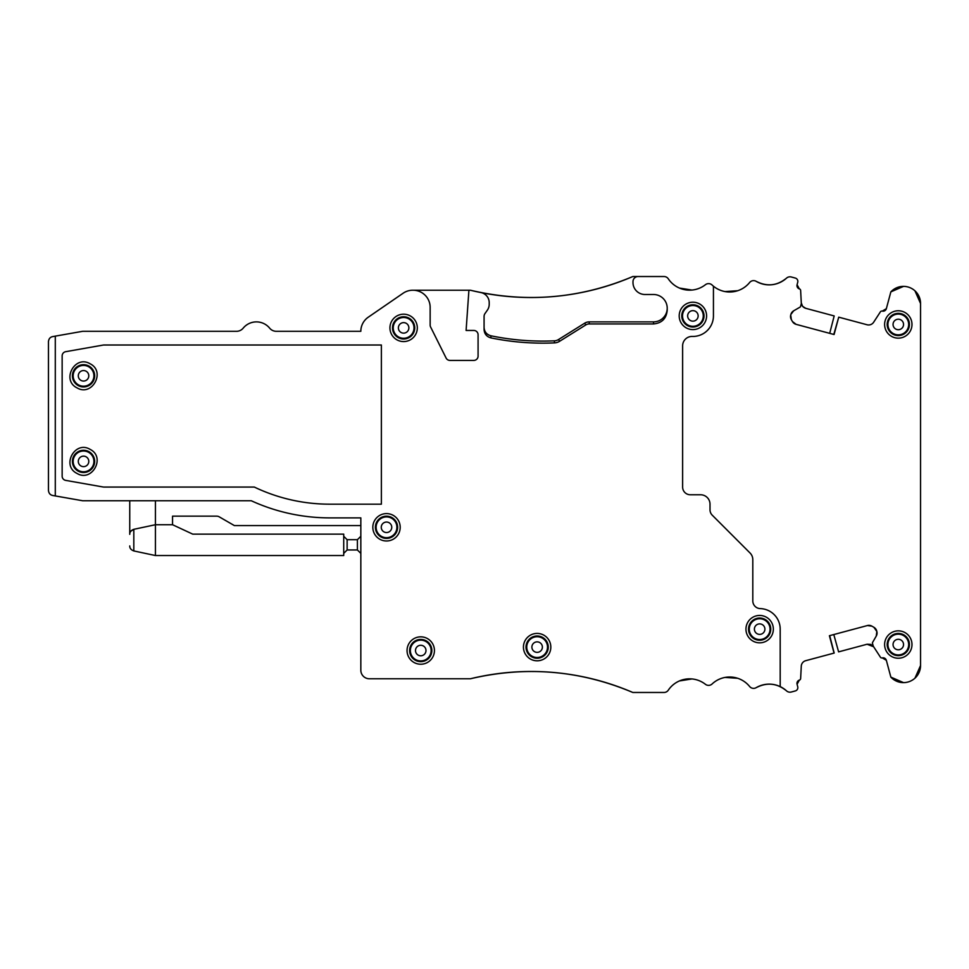 <?xml version="1.0" encoding="UTF-8"?>
<svg xmlns="http://www.w3.org/2000/svg" width="969" height="969" viewBox="0 0 969 969"><rect width="100%" height="100%" fill="white"/><g stroke="black" fill="none" stroke-linecap="round" stroke-linejoin="round"><path stroke-width="1.45" d="M88.518 366.694A10.38 10.38 0 0 1 92.649 380.781A10.38 10.38 0 0 1 78.562 384.923A10.38 10.38 0 0 1 74.431 370.836A10.38 10.38 0 0 1 88.518 366.694M78.21 385.577A11.131 11.131 0 0 1 73.777 370.473A11.131 11.131 0 0 1 88.869 366.04A11.131 11.131 0 0 1 93.303 381.144A11.131 11.131 0 0 1 78.21 385.577M76.975 387.83C92.067 397.024 106.009 371.527 90.105 363.787C75.001 354.593 61.071 380.09 76.975 387.83M413.036 290.228L468.911 290.228L466.101 330.453L473.805 330.453A4.276 4.276 0 0 1 478.08 334.729L478.08 356.12A4.276 4.276 0 0 1 473.805 360.407L449.919 360.407A4.276 4.276 0 0 1 446.091 358.033L430.599 326.977A4.276 4.276 0 0 1 430.151 325.063L430.151 307.343A17.115 17.115 0 0 0 413.036 290.228L412.818 290.228A17.115 17.115 0 0 0 403.116 293.232L368.256 317.202A17.115 17.115 0 0 0 360.831 331.301L276.286 331.301A8.564 8.564 0 0 1 269.661 328.164A17.115 17.115 0 0 0 243.171 328.164A8.564 8.564 0 0 1 236.545 331.301L82.68 331.301L55.294 336.134L55.294 495.934L82.68 500.755L251.286 500.755A188.289 188.289 0 0 0 329.726 517.882L360.831 517.882L360.831 670.221A8.564 8.564 0 0 0 369.395 678.772L470.377 678.772C526.01 665.715 580.152 670.282 632.818 692.472A256.749 256.749 0 0 0 470.377 678.772M360.831 525.586L234.365 525.586L219.248 516.852A5.136 5.136 0 0 0 216.681 516.162L172.543 516.162L172.543 524.726L155.428 524.726L133.819 529.316L130.803 531.23L133.819 529.316C131.033 530.346 129.676 532.029 129.749 534.343L129.749 500.755M129.749 545.922C129.676 548.236 131.033 549.908 133.819 550.937L133.819 529.316M172.543 524.726L192.734 534.137L343.716 534.137L343.716 555.54L155.428 555.54L133.819 550.937M155.428 555.54L155.428 500.755M55.294 336.134L52.689 336.594C50.182 337.103 48.765 338.799 48.45 341.645L48.45 490.411C48.765 493.269 50.182 494.953 52.689 495.474L55.294 495.934M903.278 315.349A10.38 10.38 0 0 1 907.408 329.436A10.38 10.38 0 0 1 893.321 333.566A10.38 10.38 0 0 1 889.191 319.479A10.38 10.38 0 0 1 903.278 315.349M88.518 452.281A10.38 10.38 0 0 1 92.649 466.368A10.38 10.38 0 0 1 78.562 470.51A10.38 10.38 0 0 1 74.431 456.411A10.38 10.38 0 0 1 88.518 452.281M398.647 336.994A10.38 10.38 0 0 1 394.516 322.907A10.38 10.38 0 0 1 408.603 318.765A10.38 10.38 0 0 1 412.733 332.864A10.38 10.38 0 0 1 398.647 336.994M697.874 306.785A10.38 10.38 0 0 1 702.004 320.872A10.38 10.38 0 0 1 687.917 325.015A10.38 10.38 0 0 1 683.787 310.928A10.38 10.38 0 0 1 697.874 306.785M764.626 620.027A10.38 10.38 0 0 1 768.768 634.114A10.38 10.38 0 0 1 754.669 638.244A10.38 10.38 0 0 1 750.539 624.157A10.38 10.38 0 0 1 764.626 620.027M532.151 656.219A10.38 10.38 0 0 1 528.02 642.132A10.38 10.38 0 0 1 542.107 638.002A10.38 10.38 0 0 1 546.25 652.089A10.38 10.38 0 0 1 532.151 656.219M415.762 659.647A10.38 10.38 0 0 1 411.631 645.56A10.38 10.38 0 0 1 425.718 641.417A10.38 10.38 0 0 1 429.848 655.516A10.38 10.38 0 0 1 415.762 659.647M391.488 518.185A10.38 10.38 0 0 1 395.618 532.272A10.38 10.38 0 0 1 381.532 536.402A10.38 10.38 0 0 1 377.389 522.315A10.38 10.38 0 0 1 391.488 518.185M903.278 635.434A10.38 10.38 0 0 1 907.408 649.521A10.38 10.38 0 0 1 893.321 653.651A10.38 10.38 0 0 1 889.191 639.564A10.38 10.38 0 0 1 903.278 635.434M88.869 451.627A11.131 11.131 0 0 1 93.303 466.731A11.131 11.131 0 0 1 78.21 471.152A11.131 11.131 0 0 1 73.777 456.06A11.131 11.131 0 0 1 88.869 451.627M343.716 553.396L347.132 549.968L347.132 539.697L343.716 536.281L347.132 539.697L357.404 539.697L360.831 536.281L357.404 539.697L357.404 549.968L360.831 553.396M398.283 337.648A11.131 11.131 0 0 1 393.862 322.544A11.131 11.131 0 0 1 408.954 318.123A11.131 11.131 0 0 1 413.388 333.215A11.131 11.131 0 0 1 398.283 337.648M698.225 306.131A11.131 11.131 0 0 1 702.658 321.236A11.131 11.131 0 0 1 687.566 325.669A11.131 11.131 0 0 1 683.133 310.564A11.131 11.131 0 0 1 698.225 306.131M764.989 619.373A11.131 11.131 0 0 1 769.41 634.465A11.131 11.131 0 0 1 754.318 638.898A11.131 11.131 0 0 1 749.885 623.806A11.131 11.131 0 0 1 764.989 619.373M531.799 656.873A11.131 11.131 0 0 1 527.366 641.781A11.131 11.131 0 0 1 542.47 637.348A11.131 11.131 0 0 1 546.904 652.44A11.131 11.131 0 0 1 531.799 656.873M415.41 660.301A11.131 11.131 0 0 1 410.977 645.197A11.131 11.131 0 0 1 426.069 640.763A11.131 11.131 0 0 1 430.502 655.868A11.131 11.131 0 0 1 415.41 660.301M391.839 517.531A11.131 11.131 0 0 1 396.273 532.623A11.131 11.131 0 0 1 381.168 537.056A11.131 11.131 0 0 1 376.747 521.964A11.131 11.131 0 0 1 391.839 517.531M76.975 473.405C92.067 482.61 106.009 457.102 90.105 449.374C75.001 440.168 61.071 465.677 76.975 473.405M903.629 634.78A11.131 11.131 0 0 1 908.062 649.872A11.131 11.131 0 0 1 892.97 654.305A11.131 11.131 0 0 1 888.537 639.213A11.131 11.131 0 0 1 903.629 634.78M903.629 314.695A11.131 11.131 0 0 1 908.062 329.787A11.131 11.131 0 0 1 892.97 334.22A11.131 11.131 0 0 1 888.537 319.128A11.131 11.131 0 0 1 903.629 314.695M347.132 549.968L357.404 549.968M710.023 510.178L710.011 504.183A9.411 9.411 0 0 0 700.599 494.771L690.328 494.771A7.704 7.704 0 0 1 682.624 487.068L682.624 345.836A9.411 9.411 0 0 1 692.314 336.437A20.543 20.543 0 0 0 713.438 315.894L713.438 286.206A25.678 25.678 0 0 1 712.094 285.019A5.136 5.136 0 0 0 705.408 284.716A25.678 25.678 0 0 1 668.283 278.806A5.136 5.136 0 0 0 664.019 276.528L632.818 276.528A256.749 256.749 0 0 1 480.939 292.565A10.271 10.271 0 0 1 489.212 302.631L489.212 304.29A10.271 10.271 0 0 1 487.346 310.189L484.997 313.544A5.136 5.136 0 0 0 484.076 316.488L484.076 329.508C484.367 333.917 486.656 336.715 490.92 337.89A258.808 258.808 0 0 0 554.474 342.893A10.623 10.623 0 0 0 559.622 341.282L585.785 324.942A6.492 6.492 0 0 1 589.225 323.949L653.53 323.949C661.851 323.137 666.406 318.571 667.217 310.262L667.217 308.203A13.699 13.687 0 0 1 665.388 315.046C662.651 319.443 658.702 321.72 653.53 321.89L653.53 323.949M589.225 323.949L589.225 321.89A8.564 8.564 0 0 0 584.695 323.186L558.532 339.538A8.564 8.564 0 0 1 554.377 340.834A256.749 256.749 0 0 1 490.895 335.783C486.644 334.596 484.367 331.81 484.076 327.401M589.225 321.89L653.53 321.89M665.388 315.046A13.699 13.699 0 0 0 653.53 294.503A13.699 13.699 0 0 1 667.217 308.203M653.53 294.503L644.966 294.503A11.979 11.979 0 0 1 632.987 282.524L632.987 281.664A5.136 5.136 0 0 1 638.123 276.528M410.19 315.87A13.699 13.699 0 0 0 391.609 321.32A13.699 13.699 0 0 0 397.06 339.901A13.699 13.699 0 0 0 415.64 334.45A13.699 13.699 0 0 0 410.19 315.87M686.331 327.922A13.699 13.699 0 0 0 704.911 322.459A13.699 13.699 0 0 0 699.461 303.878A13.699 13.699 0 0 0 680.88 309.329A13.699 13.699 0 0 0 686.331 327.922M753.083 641.151A13.699 13.699 0 0 0 771.675 635.7A13.699 13.699 0 0 0 766.213 617.12A13.699 13.699 0 0 0 747.632 622.57A13.699 13.699 0 0 0 753.083 641.151M543.694 635.095A13.699 13.699 0 0 0 525.113 640.545A13.699 13.699 0 0 0 530.564 659.126A13.699 13.699 0 0 0 549.157 653.675A13.699 13.699 0 0 0 543.694 635.095M427.305 638.51A13.699 13.699 0 0 0 408.724 643.973A13.699 13.699 0 0 0 414.175 662.554A13.699 13.699 0 0 0 432.755 657.103A13.699 13.699 0 0 0 427.305 638.51M379.945 539.309A13.699 13.699 0 0 0 398.525 533.858A13.699 13.699 0 0 0 393.075 515.278A13.699 13.699 0 0 0 374.494 520.728A13.699 13.699 0 0 0 379.945 539.309M903.532 286.376L890.85 291.887L886.356 308.663L882.287 311.11A3.428 3.428 0 0 1 882.153 311.085A1.708 1.708 0 0 0 880.409 311.836L873.65 322.241A5.996 5.996 0 0 1 867.073 324.76L838.73 317.166L834.079 334.523L796.118 324.349A5.996 5.996 0 0 1 792.472 321.563L791.322 319.564A5.996 5.996 0 0 1 790.728 315.022L790.886 314.44A5.996 5.996 0 0 1 793.672 310.807L790.886 314.44M891.734 656.558A13.699 13.699 0 0 0 910.315 651.107A13.699 13.699 0 0 0 904.864 632.527A13.699 13.699 0 0 0 886.284 637.977A13.699 13.699 0 0 0 891.734 656.558M793.672 310.807L800.128 307.076A0.86 0.86 0 0 0 800.527 306.555L801.29 303.721A0.86 0.86 0 0 0 801.315 303.454L800.636 290.458A1.708 1.708 0 0 0 799.486 288.932L799.364 288.895A1.708 1.708 0 0 1 799.486 288.932M791.322 319.564L790.728 315.022M833.788 334.45L838.73 317.166M876.255 636.064L876.86 631.522A5.996 5.996 0 0 1 876.255 636.064L872.536 642.52A0.86 0.86 0 0 0 872.451 643.174L873.202 646.008A0.86 0.86 0 0 0 873.311 646.25L880.409 657.164A1.708 1.708 0 0 0 882.287 657.89L886.356 660.337A3.428 3.428 0 0 0 882.287 657.89L882.153 657.915M876.703 630.94A5.996 5.996 0 0 0 873.905 627.306L876.86 631.522M873.905 627.306L871.918 626.156A5.996 5.996 0 0 0 867.376 625.55L871.918 626.156M799.498 680.068L799.364 680.105A3.428 3.428 0 0 0 797.075 684.259L799.364 680.105A1.708 1.708 0 0 0 800.636 678.542L801.278 666.151A5.996 5.996 0 0 1 805.711 660.688L834.188 653.058L829.694 635.652M710.011 509.767A7.704 7.704 0 0 0 712.276 515.217L750.042 552.996A9.411 9.411 0 0 1 752.804 559.658L752.804 600.901A7.704 7.704 0 0 0 760.277 608.605A20.543 20.543 0 0 1 780.19 629.135L780.19 686.609A25.678 25.678 0 0 0 756.183 687.663C766.988 682.115 777.09 683.169 786.501 690.849A25.678 25.678 0 0 0 780.19 686.609M891.734 336.473A13.699 13.699 0 0 0 910.315 331.023A13.699 13.699 0 0 0 904.864 312.442A13.699 13.699 0 0 0 886.284 317.893A13.699 13.699 0 0 0 891.734 336.473M632.818 692.472L664.019 692.472A5.136 5.136 0 0 0 668.283 690.194A25.678 25.678 0 0 1 705.408 684.284A5.136 5.136 0 0 0 712.094 683.981A25.678 25.678 0 0 1 749.606 686.476A5.136 5.136 0 0 0 756.183 687.663M713.438 286.206A25.678 25.678 0 0 0 749.606 282.524A5.136 5.136 0 0 1 756.183 281.337A25.678 25.678 0 0 0 786.501 278.151C777.09 285.831 766.988 286.885 756.183 281.337M796.118 324.349L792.472 321.563M829.694 333.348L834.188 315.942L805.711 308.312C803.035 307.415 801.557 305.586 801.278 302.849L802.538 306.216M799.364 288.895A3.428 3.428 0 0 1 797.075 284.741L799.364 288.895M797.075 284.741L797.729 282.258A3.428 3.428 0 0 0 795.319 278.067L791.298 276.989A5.136 5.136 0 0 0 786.501 278.151M632.818 276.528C580.152 298.718 526.01 303.285 470.377 290.228A256.749 256.749 0 0 0 480.939 292.565A256.749 256.749 0 0 1 470.377 290.228L468.911 290.228M786.501 690.849A5.136 5.136 0 0 0 791.298 692.011L795.319 690.933A3.428 3.428 0 0 0 797.729 686.742L797.075 684.259M834.055 653.094L829.403 635.725L867.376 625.55M833.788 634.55L838.609 651.871L867.073 644.24L873.65 646.759L870.877 644.47M886.356 660.337L890.85 677.113A17.115 17.115 0 0 0 920.55 665.509L920.55 303.491L914.954 290.833M890.85 677.113L903.532 682.624M914.954 678.167L920.55 665.509M867.073 644.24L870.683 644.397M725.018 677.428L737.651 678.276M679.426 680.941L691.939 678.942M691.939 290.058L679.426 288.059M737.651 290.724L725.018 291.572M805.711 308.312L802.671 306.374M920.55 303.491A17.115 17.115 0 0 0 890.85 291.887M886.356 308.663A3.428 3.428 0 0 1 882.287 311.11M103.223 345.061A4.276 4.276 0 0 1 103.974 345L381.374 345L381.374 504.183L329.726 504.183A174.59 174.59 0 0 1 254.326 487.068L103.974 487.068A4.276 4.276 0 0 1 103.223 487.007L65.674 480.382A4.276 4.276 0 0 1 62.149 476.167L62.149 355.902A4.276 4.276 0 0 1 65.674 351.686L103.223 345.061M86.059 371.2A5.245 5.245 0 0 1 88.143 378.322A5.245 5.245 0 0 1 81.021 380.417A5.245 5.245 0 0 1 78.937 373.295A5.245 5.245 0 0 1 86.059 371.2M762.167 624.533A5.245 5.245 0 0 1 764.262 631.655A5.245 5.245 0 0 1 757.14 633.738A5.245 5.245 0 0 1 755.045 626.616A5.245 5.245 0 0 1 762.167 624.533M423.259 645.923A5.245 5.245 0 0 1 425.343 653.045A5.245 5.245 0 0 1 418.22 655.141A5.245 5.245 0 0 1 416.137 648.019A5.245 5.245 0 0 1 423.259 645.923M539.648 642.508A5.245 5.245 0 0 1 541.744 649.63A5.245 5.245 0 0 1 534.622 651.713A5.245 5.245 0 0 1 532.526 644.591A5.245 5.245 0 0 1 539.648 642.508M383.99 531.896A5.245 5.245 0 0 1 381.907 524.774A5.245 5.245 0 0 1 389.017 522.691A5.245 5.245 0 0 1 391.113 529.813A5.245 5.245 0 0 1 383.99 531.896M895.78 649.145A5.245 5.245 0 0 1 893.697 642.023A5.245 5.245 0 0 1 900.819 639.94A5.245 5.245 0 0 1 902.902 647.062A5.245 5.245 0 0 1 895.78 649.145M690.376 320.509A5.245 5.245 0 0 1 688.293 313.387A5.245 5.245 0 0 1 695.415 311.291A5.245 5.245 0 0 1 697.498 318.413A5.245 5.245 0 0 1 690.376 320.509M900.819 319.855A5.245 5.245 0 0 1 902.902 326.977A5.245 5.245 0 0 1 895.78 329.06A5.245 5.245 0 0 1 893.697 321.938A5.245 5.245 0 0 1 900.819 319.855M86.059 456.787A5.245 5.245 0 0 1 88.143 463.909A5.245 5.245 0 0 1 81.021 465.992A5.245 5.245 0 0 1 78.937 458.882A5.245 5.245 0 0 1 86.059 456.787M401.105 332.488A5.245 5.245 0 0 1 399.022 325.366A5.245 5.245 0 0 1 406.144 323.271A5.245 5.245 0 0 1 408.228 330.393A5.245 5.245 0 0 1 401.105 332.488M490.895 335.783L490.92 337.89M554.377 340.834L554.474 342.893M558.532 339.538L559.622 341.282M584.695 323.186L585.785 324.942M480.939 292.565A256.749 256.749 0 0 1 470.377 290.228"/></g></svg>
